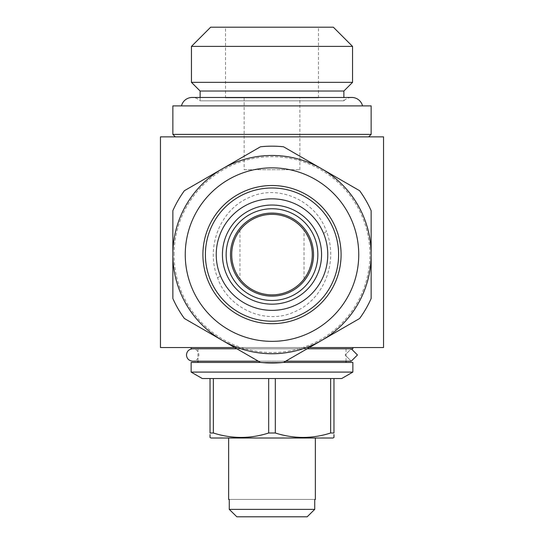 <?xml version="1.0" encoding="UTF-8"?>
<svg xmlns="http://www.w3.org/2000/svg" width="544" height="544" viewBox="0 0 544 544"><rect width="100%" height="100%" fill="white"/><g stroke="black" fill="none" stroke-linecap="round" stroke-linejoin="round"><path stroke-width="0.41" stroke-dasharray="2.72 2.04" d="M192.685 348.786L351.254 348.786L345.052 354.98L351.254 348.786L192.685 348.786C196.52 349.221 198.587 351.288 198.886 354.98C198.587 358.673 196.52 360.74 192.685 361.175L351.254 361.175L345.052 354.98L351.254 361.175L357.449 354.98M225.529 97.838L318.471 97.838L225.529 97.838L225.529 27.2L318.471 27.2L225.529 27.2M318.471 97.838L318.471 27.2M244.12 169.714L299.88 169.714L244.12 169.714L244.12 97.838L299.88 97.838L244.12 97.838M299.88 169.714L299.88 97.838M200.124 97.464L200.124 100.83L343.876 100.83A11.03 11.03 0 0 1 351.805 97.464L192.195 97.464A11.03 11.03 0 0 1 200.124 100.83L343.876 100.83L343.876 97.464M181.472 105.89L362.528 105.89L181.472 105.89M315.37 438.008L228.63 438.008L315.37 438.008M197.955 362.42L346.045 362.42L197.955 362.42M346.045 361.175L346.045 348.786L197.955 348.786L346.045 348.786M197.955 361.175L197.955 348.786M260.46 362.42L283.54 362.42A108.433 108.433 0 0 1 260.467 362.42L184.389 318.498A108.433 108.433 0 0 1 172.863 298.527L172.863 254.606A99.137 99.137 0 0 1 321.572 168.742A99.137 99.137 0 0 1 371.137 254.606L371.137 210.678A108.433 108.433 0 0 0 359.611 190.706L283.533 146.785A108.433 108.433 0 0 0 260.467 146.785L184.389 190.706A108.433 108.433 0 0 0 172.863 210.678L172.863 254.606A99.137 99.137 0 0 0 321.572 340.462A99.137 99.137 0 0 0 371.137 254.606L371.137 298.527A108.433 108.433 0 0 1 359.611 318.498L283.533 362.42M236.851 348.786L307.149 348.786M191.141 347.548L352.859 347.548L191.141 347.548M175.338 136.87L368.662 136.87L175.338 136.87M323.755 233.838C314.745 210.059 287.783 194.473 261.29 199.872C235.504 204.796 216.199 227.773 216.233 254.606C216.267 261.916 217.62 268.879 220.293 275.495C229.303 299.166 256.326 314.752 282.717 309.332C308.543 304.354 327.76 281.5 327.767 254.606A55.767 55.767 0 0 0 272 198.839A55.767 55.767 0 0 0 216.233 254.606A55.767 55.767 0 0 0 272 310.366A55.767 55.767 0 0 0 327.767 254.606A55.767 55.767 0 0 0 272 198.839A55.767 55.767 0 0 0 216.233 254.606A55.767 55.767 0 0 0 272 310.366A55.767 55.767 0 0 0 327.767 254.606C327.74 247.33 326.4 240.407 323.755 233.838A6.195 1.265 -21.9 0 1 326.482 231.533C338.524 261.8 324.006 299.356 294.936 311.637C264.901 326.019 227.453 307.55 217.573 277.814C205.462 247.466 219.871 209.964 249.077 197.56C279.072 183.199 316.649 201.64 326.482 231.533M234.702 347.548L309.298 347.548M312.276 254.606A40.276 40.276 0 0 0 272 214.329A40.276 40.276 0 0 0 231.724 254.606A40.276 40.276 0 0 0 272 294.875A40.276 40.276 0 0 0 312.276 254.606M321.572 254.606A49.572 49.572 0 0 1 272 304.171A49.572 49.572 0 0 1 222.428 254.606A49.572 49.572 0 0 1 272 205.034A49.572 49.572 0 0 1 321.572 254.606M174.1 254.606A97.9 97.9 0 0 1 272 156.699A97.9 97.9 0 0 1 369.9 254.606A97.9 97.9 0 0 1 272 352.505A97.9 97.9 0 0 1 174.1 254.606M160.466 136.87L383.534 136.87M383.534 347.548L160.466 347.548M371.137 134.395L172.863 134.395M371.137 105.89L172.863 105.89M352.859 348.786L191.141 348.786M333.03 438.008L210.97 438.008M210.038 437.478L210.038 434.534M341.707 378.529L213.364 378.529L213.364 433.004L210.038 433.004L210.038 378.529L202.293 378.529M213.364 433.004C231.717 438.892 250.152 438.892 268.675 433.004L268.675 378.529L210.038 378.529M275.325 433.004C293.678 438.892 312.113 438.892 330.636 433.004L330.636 378.529L275.325 378.529L275.325 433.004L268.675 433.004M333.962 378.529L333.962 433.004L330.636 433.004M333.962 434.534L333.962 437.281M352.859 372.089L191.141 372.089M352.859 362.42L191.141 362.42M213.364 378.529L268.675 378.529M275.325 378.529L330.636 378.529M307.163 516.8L236.837 516.8M314.731 499.453L314.731 509.368L229.269 509.368L229.269 499.453L314.731 499.453L229.269 499.453M352.553 82.348L191.447 82.348M191.447 46.41L352.553 46.41M333.343 27.2L210.657 27.2M343.876 91.025L200.124 91.025M239.965 279.011A40.276 40.276 0 0 1 231.724 254.606C231.839 245.46 234.58 237.32 239.965 230.194L239.965 279.011C234.593 271.912 231.846 263.779 231.724 254.606A40.276 40.276 0 0 1 239.965 230.194M304.035 230.194C314.942 246.452 314.942 262.725 304.035 279.011L304.035 230.194A40.276 40.276 0 0 1 304.035 279.011M217.573 277.814A6.195 1.272 158 0 0 220.293 275.495M285.688 361.175L258.312 361.175"/><path stroke-width="0.82" d="M357.449 354.98L351.254 348.786L357.449 354.98L351.254 361.175L285.688 361.175M343.876 97.464L343.876 91.025L352.553 82.348L352.553 46.41L191.447 46.41L210.657 27.2L333.343 27.2L352.553 46.41M200.124 97.464L200.124 91.025L343.876 91.025M200.124 91.025L191.447 82.348L352.553 82.348M191.447 82.348L191.447 46.41M181.472 105.89A11.03 11.03 0 0 1 192.195 97.464L351.805 97.464A11.03 11.03 0 0 1 362.528 105.89M315.37 499.453L314.731 499.453L315.37 499.453L315.37 438.008M228.63 499.453L229.269 499.453L228.63 499.453L228.63 438.008M314.731 499.453L314.731 509.368L229.269 509.368L236.837 516.8L229.269 509.368L229.269 499.453M346.045 362.42L346.045 361.175M197.955 362.42L197.955 361.175M213.364 378.529L268.675 378.529L268.675 433.004C250.322 438.892 231.887 438.892 213.364 433.004L213.364 378.529L202.293 378.529L191.141 372.089L352.859 372.089L352.859 362.42L283.54 362.42A108.433 108.433 0 0 1 260.467 362.42L184.389 318.498A108.433 108.433 0 0 1 172.863 298.527L172.863 254.606A99.137 99.137 0 0 1 272 155.462A99.137 99.137 0 0 1 371.137 254.606L371.137 298.527A108.433 108.433 0 0 1 359.611 318.498L283.533 362.42M191.141 372.089L191.141 362.42L260.46 362.42M268.675 378.529L341.707 378.529L352.859 372.089M210.038 434.534L210.038 437.478L210.97 438.008L333.03 438.008L333.962 437.478L333.962 434.534M330.636 378.529L330.636 433.004L333.962 433.004L333.962 378.529M330.636 433.004C312.283 438.892 293.848 438.892 275.325 433.004L275.325 378.529M268.675 433.004L275.325 433.004M210.038 378.529L210.038 433.004L213.364 433.004M191.141 347.548L191.141 348.786L236.851 348.786M307.149 348.786L352.859 348.786L352.859 347.548M172.863 134.395L371.137 134.395L371.137 105.89L172.863 105.89L172.863 134.395L175.338 136.87M368.662 136.87L371.137 134.395M309.298 347.548L383.534 347.548L383.534 136.87L160.466 136.87L160.466 347.548L234.702 347.548M312.276 254.606A40.276 40.276 0 0 0 272 214.329A40.276 40.276 0 0 0 231.724 254.606A40.276 40.276 0 0 0 272 294.875A40.276 40.276 0 0 0 312.276 254.606M313.514 254.606A41.514 41.514 0 0 0 272 213.085A41.514 41.514 0 0 0 230.486 254.606A41.514 41.514 0 0 0 272 296.12A41.514 41.514 0 0 0 313.514 254.606M321.572 254.606A49.572 49.572 0 0 1 272 304.171A49.572 49.572 0 0 1 222.428 254.606A49.572 49.572 0 0 1 272 205.034A49.572 49.572 0 0 1 321.572 254.606A49.572 49.572 0 0 0 272 205.034A49.572 49.572 0 0 0 222.428 254.606M327.767 254.606A55.767 55.767 0 0 1 272 310.366A55.767 55.767 0 0 1 216.233 254.606A55.767 55.767 0 0 1 272 198.839A55.767 55.767 0 0 1 327.767 254.606M341.088 254.606A69.088 69.088 0 0 1 272 323.694A69.088 69.088 0 0 1 202.912 254.606A69.088 69.088 0 0 1 272 185.518A69.088 69.088 0 0 1 341.088 254.606M338.613 254.606A66.613 66.613 0 0 1 272 321.212A66.613 66.613 0 0 1 205.387 254.606A66.613 66.613 0 0 1 272 187.993A66.613 66.613 0 0 1 338.613 254.606M185.252 254.606A86.748 86.748 0 0 1 272 167.858A86.748 86.748 0 0 1 358.748 254.606A86.748 86.748 0 0 1 272 341.353A86.748 86.748 0 0 1 185.252 254.606M260.467 146.785A108.433 108.433 0 0 1 283.533 146.785L359.611 190.706A108.433 108.433 0 0 1 371.137 210.678L371.137 254.606A99.137 99.137 0 0 1 272 353.743A99.137 99.137 0 0 1 172.863 254.606L172.863 210.678A108.433 108.433 0 0 1 184.389 190.706L260.467 146.785M236.837 516.8L307.163 516.8L314.731 509.368L307.163 516.8M317.852 254.606A45.852 45.852 0 0 1 272 300.458A45.852 45.852 0 0 1 226.148 254.606A45.852 45.852 0 0 1 272 208.753A45.852 45.852 0 0 1 317.852 254.606M258.312 361.175L192.685 361.175C188.856 360.74 186.789 358.673 186.49 354.98C186.789 351.288 188.856 349.221 192.685 348.786"/></g></svg>
